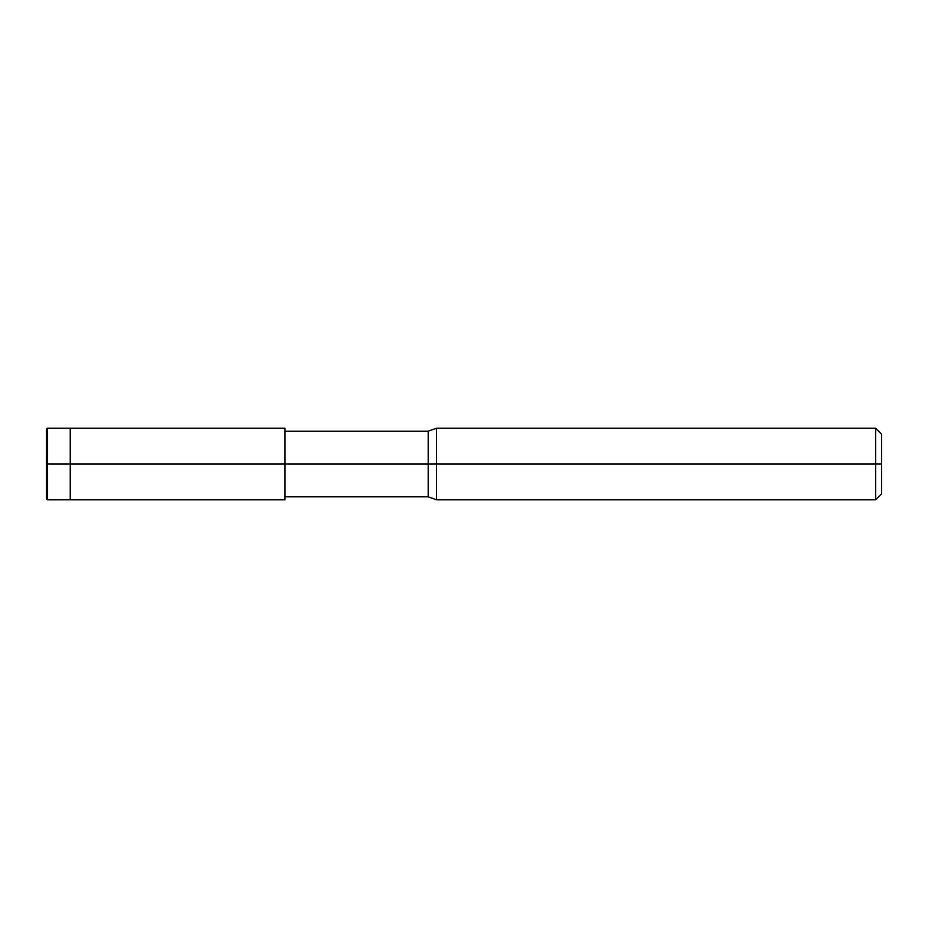 <?xml version="1.0" encoding="UTF-8"?>
<svg xmlns="http://www.w3.org/2000/svg" width="928" height="928" viewBox="0 0 928 928"><rect width="100%" height="100%" fill="white"/><g stroke="black" fill="none" stroke-linecap="round" stroke-linejoin="round"><path stroke-width="1.39" d="M46.4 464L46.4 498.835L46.4 464L47.351 464L47.351 499.798L47.351 464L47.351 499.798L47.351 464L70.261 464L70.261 499.798L70.261 428.202L70.261 464L47.351 464L47.351 428.202L47.351 464L46.4 464L46.4 429.165L46.4 464M47.351 464L47.351 428.202L47.351 464M70.261 464L70.261 499.798L70.261 464L285.024 464L285.024 499.798L285.024 464L285.024 499.798L285.024 464L428.202 464L428.202 496.816L428.202 464L428.202 496.816L428.202 464L436.554 464L436.554 499.798L436.554 464L436.554 499.798L436.554 464L875.638 464L875.638 499.798L875.638 464L875.638 499.798L875.638 464L881.6 464L881.6 493.824L881.6 434.176L881.6 464L875.638 464L875.638 428.202L875.638 464L436.554 464L436.554 428.202L436.554 464L428.202 464L428.202 431.184L428.202 464L285.024 464L285.024 428.202L285.024 464L70.261 464L70.261 428.202L70.261 464M428.202 464L428.202 431.184L428.202 464M436.554 464L436.554 428.202L436.554 464M875.638 464L875.638 428.202L875.638 464M46.4 498.835L47.351 499.798L285.024 499.798M46.4 429.165L47.351 428.202L285.024 428.202M285.024 496.816L428.202 496.816L436.554 499.798L875.638 499.798L881.6 493.824M285.024 431.184L428.202 431.184L436.554 428.202L875.638 428.202L881.6 434.176"/></g></svg>
